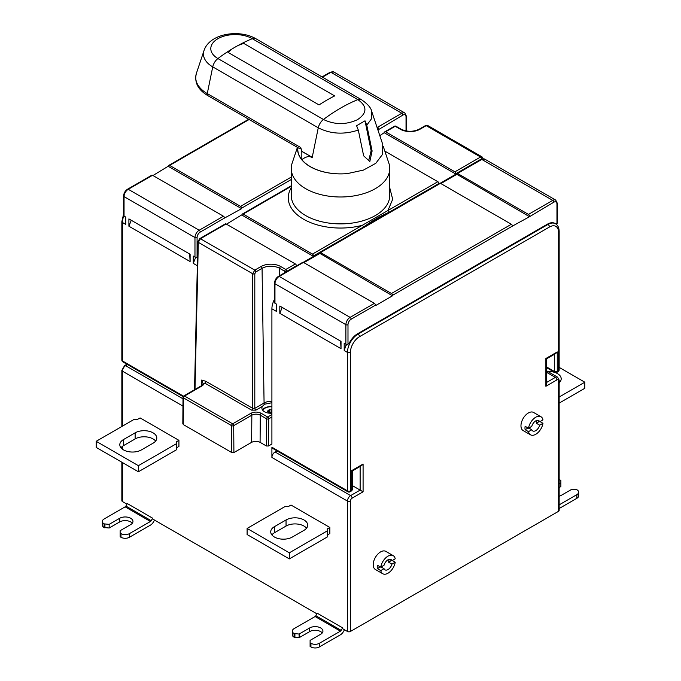 <?xml version="1.0" encoding="UTF-8"?>
<svg xmlns="http://www.w3.org/2000/svg" width="681" height="681" viewBox="0 0 681 681"><rect width="100%" height="100%" fill="white"/><g stroke="black" fill="none" stroke-linecap="round" stroke-linejoin="round"><path stroke-width="1.02" d="M292.379 537.028A12.684 7.321 180 0 1 278.555 538.62A12.684 7.321 180 0 1 270.723 531.852A12.684 7.321 180 0 1 274.434 526.668L286.046 519.969A12.684 7.321 180 0 1 299.87 518.377A12.684 7.321 180 0 1 307.701 525.145A12.684 7.321 180 0 1 303.981 530.329L292.379 537.028M306.552 528.192A12.684 7.321 0 0 0 286.046 526.064L274.434 532.763A12.684 7.321 0 0 0 271.872 534.891M291 505.038L288.472 506.502L285.092 506.502L247.101 528.439L289.314 552.81L327.306 530.874L327.306 528.924L329.842 527.46L291 505.038M274.528 299.223A14.922 8.615 120 0 0 271.906 308.782L271.906 444.046L268.518 445.995L266.416 445.995L260.082 442.335C257.265 440.965 254.447 440.965 251.638 442.335L251.842 415.163C254.651 413.818 257.469 413.818 260.278 415.155L260.082 442.335M276.214 303.956L276.648 311.523L276.648 304.211L274.962 303.232A1.49 0.86 180 0 1 274.528 302.628L274.528 283.126A1.49 0.86 180 0 0 274.962 283.739L274.962 303.232M557.271 351.924L545.873 358.504L545.873 386.289L546.485 384.229L546.485 358.853L555.79 353.482L557.271 351.924L557.271 371.417L558.539 370.685L558.539 232.255A2.086 1.209 0 0 0 559.152 231.395C559.05 227.658 557.816 225.096 555.441 223.717L554.921 223.411A14.922 8.615 120 0 0 547.456 224.151L357.491 333.826A14.922 8.615 120 0 0 349.047 343.573L347.991 344.177A1.49 0.86 180 0 1 345.88 344.177L344.194 343.207L344.194 350.519L346.306 344.356M352.298 485.587L363.084 491.818L352.111 498.151A2.392 1.379 120 0 0 350.417 501.08A2.086 1.209 180 0 1 347.463 501.08L271.906 457.453L271.906 447.213L347.463 490.839A2.086 1.209 120 0 0 347.897 491.801L272.332 448.175A2.086 1.209 -60 0 1 271.906 447.213M350.417 501.08L350.417 631.474A2.086 1.209 180 0 1 347.463 631.474L342.611 628.665L342.611 627.865L341.172 630.359A1.49 0.86 -60 0 1 340.423 631.151L315.099 616.526A1.49 0.86 120 0 0 315.839 615.735L317.286 613.249L342.611 627.865M125.134 506.851L104.099 518.999A5.967 3.448 0 0 0 102.346 521.433A5.967 3.448 0 0 0 104.099 523.868L109.164 524.361L119.72 518.267A7.763 4.478 180 0 1 128.173 517.296A7.763 4.478 180 0 1 132.965 521.433A7.763 4.478 180 0 1 130.692 524.6L120.137 530.695L120.137 533.129L120.98 533.623A5.967 3.448 0 0 0 129.424 533.623L150.458 521.476L125.134 506.851A1.49 0.86 120 0 0 125.883 506.06L127.321 503.574L152.646 518.19L152.646 518.99L316.937 613.845M121.848 462.22L121.848 500.714A2.086 1.209 180 0 0 122.461 501.565L126.972 504.17M125.295 216.83L125.738 224.389L125.738 217.077L124.044 216.107A1.49 0.86 180 0 1 123.61 215.494L123.61 196A1.49 0.86 180 0 0 124.044 196.605L124.044 216.107M197.541 256.78L197.081 257.052A1.49 0.86 180 0 1 194.97 257.052L193.276 256.073L193.276 263.385L195.387 258.073A14.922 8.615 -60 0 1 195.677 257.282M340.594 341.13L341.028 348.689L341.028 341.377L279.814 306.041L279.814 313.354L282.181 307.403M176.396 447.885L178.924 446.421L178.924 440.335L140.09 417.913L137.553 419.368L134.183 419.368L96.183 441.305L138.396 465.676L176.396 443.74L176.396 441.79L178.924 440.335M327.306 535.019L329.842 533.555L329.842 527.46M189.676 253.996L190.11 261.564L190.11 254.251L128.905 218.907L128.905 226.22L131.271 220.278M295.367 263.956L285.79 269.48L280.691 266.535A13.926 8.036 180 0 0 261.002 266.535L254.788 270.127L200.435 238.742A1.49 0.86 60 0 0 199.695 238.673L225.317 223.87A1.49 0.86 60 0 1 226.066 223.947L295.367 263.956A1.49 0.86 60 0 1 296.422 265.769L296.422 265.973M303.266 262.321L313.515 256.405L313.515 255.903A1.49 0.86 -120 0 0 312.46 254.081L243.16 214.072A1.49 0.86 -120 0 0 242.419 214.004A1.49 0.86 -120 0 0 242.104 214.677L226.484 224.185M384.825 151.097L437.84 181.699A1.49 0.86 60 0 1 438.896 183.512L438.896 183.717M440.249 183.232L455.989 174.149L455.989 173.646A1.49 0.86 -120 0 0 454.934 171.825L385.633 131.816A1.49 0.86 -120 0 0 384.893 131.748A1.49 0.86 -120 0 0 384.578 132.42L379.819 135.664M183.257 423.335L183.257 424.552L231.795 452.576L233.906 452.576L251.638 442.335M194.97 257.052L194.97 237.55A5.967 3.448 -60 0 1 199.184 230.238L223.462 216.226A1.49 0.86 60 0 1 224.517 218.056L241.61 208.675L241.61 208.182A1.49 0.86 -120 0 0 240.555 206.36L169.637 165.415A1.49 0.86 -120 0 0 168.888 165.338A1.49 0.86 -120 0 0 168.582 166.019L152.961 175.528M406.038 130.931L406.038 116.911A4.478 2.588 120 0 0 402.871 115.08L377.921 129.977M223.462 216.226L152.544 175.281L128.266 189.292A5.967 3.448 120 0 0 124.044 196.605L194.97 237.55A1.49 0.86 0 0 0 197.081 237.55A4.478 2.588 -60 0 1 200.24 232.068L224.517 218.056M200.24 232.068A1.49 0.86 60 0 0 199.184 230.238L128.266 189.292A1.49 0.86 -120 0 0 127.526 189.224L151.795 175.204A1.49 0.86 60 0 1 152.544 175.281M378.602 129.101A1.49 0.86 -120 0 0 377.546 127.27L376.891 126.887M378.602 129.586L377.597 129.007M241.61 208.675L168.582 166.504M350.417 631.474L558.539 511.32L558.539 380.926A2.392 1.379 120 0 0 556.845 379.947L545.873 386.289M558.539 380.926A2.086 1.209 0 0 0 559.152 380.075L559.152 510.461A2.086 1.209 180 0 1 558.539 511.32M152.646 518.19L151.208 520.684A1.49 0.86 -60 0 1 150.458 521.476M120.98 533.623L120.98 537.275A5.967 3.448 180 0 0 129.424 537.275L150.458 525.128A5.967 3.448 120 0 0 153.446 521.978L154.536 520.088M120.98 537.275L120.137 536.79L120.137 533.129M132.293 523.263A7.763 4.478 0 0 0 119.72 521.918L109.164 528.013L104.099 527.528A5.967 3.448 180 0 1 102.346 525.094L102.346 521.433M109.164 524.361L109.164 528.013M104.942 524.361L104.942 528.013M315.099 616.526L294.064 628.674A5.967 3.448 0 0 0 292.311 631.108A5.967 3.448 0 0 0 294.064 633.543L299.129 634.037L309.676 627.942A7.763 4.478 180 0 1 318.138 626.971A7.763 4.478 180 0 1 322.93 631.108A7.763 4.478 180 0 1 320.657 634.275L310.102 640.37L310.102 642.804L310.945 643.298A5.967 3.448 0 0 0 319.389 643.298L340.423 631.151M310.945 643.298L310.945 646.95A5.967 3.448 180 0 0 319.389 646.95L340.423 634.803A5.967 3.448 120 0 0 343.411 631.653L344.501 629.763M310.945 646.95L310.102 646.465L310.102 642.804M322.249 632.938A7.763 4.478 0 0 0 309.676 631.593L299.129 637.688L294.064 637.203A5.967 3.448 180 0 1 292.311 634.76L292.311 631.108M299.129 634.037L299.129 637.688M294.907 634.037L294.907 637.688M530.516 434.818L523.127 430.554A10.445 6.035 -60 0 1 520.965 425.77A10.445 6.035 -60 0 1 525.528 415.257A10.445 6.035 -60 0 1 533.581 412.456L540.961 416.721A10.445 6.035 120 0 0 533.615 418.832A10.445 6.035 120 0 0 528.499 428.238L525.128 426.289A10.445 6.035 120 0 0 524.974 428.085A10.445 6.035 120 0 0 525.128 429.702L528.499 431.652A10.445 6.035 120 0 0 530.516 434.818A10.445 6.035 120 0 0 537.871 432.707A10.445 6.035 120 0 0 542.978 423.293L540.024 421.59M382.765 573.742L375.376 569.478A10.445 6.035 -60 0 1 373.214 564.694A10.445 6.035 -60 0 1 377.776 554.181A10.445 6.035 -60 0 1 385.829 551.38L393.218 555.645A10.445 6.035 120 0 0 385.863 557.748A10.445 6.035 120 0 0 380.756 567.162L377.376 565.213A10.445 6.035 120 0 0 377.223 567.009A10.445 6.035 120 0 0 377.376 568.626L380.756 570.576A10.445 6.035 120 0 0 382.765 573.742A10.445 6.035 120 0 0 390.119 571.631A10.445 6.035 120 0 0 395.227 562.217L392.273 560.514M276.988 450.856L275.064 451.971A4.478 2.588 -60 0 0 271.906 457.453M558.539 232.255A12.837 7.414 120 0 0 549.456 227.011L359.5 336.686A12.837 7.414 120 0 0 350.417 352.409L350.417 490.839A2.086 1.209 60 0 1 349.991 491.801L351.251 491.069A2.086 2.086 0 0 0 352.298 489.256L352.298 470.963L361.611 465.591L363.084 464.033L363.084 491.818M352.298 489.256A2.086 1.209 0 0 1 351.685 490.107L350.417 490.839A2.086 1.209 180 0 1 347.463 490.839L347.463 352.409L344.194 350.519M346.586 344.407A14.922 8.615 120 0 0 346.306 345.207M556.011 224.083L556.956 223.538L556.956 204.045A4.478 2.588 120 0 0 553.789 202.214L529.512 216.711L456.483 174.064A1.49 0.86 -120 0 1 456.789 173.383L481.067 159.363A1.49 0.86 60 0 1 481.816 159.439A5.967 3.448 -60 0 1 484.795 159.141L555.713 200.086A5.967 3.448 120 0 0 552.734 200.384L528.456 214.396L457.538 173.451A1.49 0.86 -120 0 0 456.789 173.383M456.483 174.549L440.862 183.572M345.88 344.177L345.88 324.684A5.967 3.448 -60 0 1 350.102 317.372L374.38 303.36A1.49 0.86 60 0 1 375.435 305.182L375.435 305.675L392.528 295.801L319.5 253.153A1.49 0.86 -120 0 1 319.806 252.464L439.696 183.249A1.49 0.86 60 0 1 440.445 183.325L511.363 224.27A1.49 0.86 60 0 1 512.418 226.101L529.512 216.711M319.5 253.638L303.879 262.653M529.512 216.226A1.49 0.86 -120 0 0 528.456 214.396M392.528 295.801L392.528 295.316A1.49 0.86 -120 0 0 391.473 293.485L320.555 252.54A1.49 0.86 -120 0 0 319.806 252.464M374.38 303.36L303.454 262.415L279.184 276.426A5.967 3.448 120 0 0 274.962 283.739L345.88 324.684A1.49 0.86 0 0 0 347.991 324.684A4.478 2.588 -60 0 1 351.158 319.202L375.435 305.182M351.158 319.202A1.49 0.86 60 0 0 350.102 317.372L279.184 276.426A1.49 0.86 -120 0 0 278.435 276.35L302.713 262.338A1.49 0.86 60 0 1 303.454 262.415M556.956 204.045A1.49 0.86 0 0 0 557.39 203.432L557.39 222.934A1.49 0.86 180 0 1 556.956 223.538M554.317 354.333L554.317 371.417A2.086 1.209 180 0 0 557.271 371.417A2.086 1.209 60 0 1 556.837 372.379L558.105 371.647A2.086 1.209 60 0 0 558.539 370.685A2.086 1.209 0 0 0 559.152 369.834L559.152 231.395M351.251 491.069A2.086 1.209 60 0 0 351.685 490.107L351.685 470.614L363.084 464.033M528.499 428.238L531.784 426.349A5.967 3.448 -60 0 1 538.722 420.603A5.967 3.448 -60 0 1 539.692 421.777L542.978 419.888A10.445 6.035 120 0 0 540.961 416.721M539.275 421.539L536.322 423.241L539.692 425.191A5.967 3.448 -60 0 1 532.755 430.937A5.967 3.448 -60 0 1 531.784 429.762L528.831 428.051M536.517 420.535A5.967 3.448 -60 0 1 536.585 421.386A5.967 3.448 -60 0 1 536.322 423.241M539.692 421.777L537.215 420.347M539.692 425.191L542.978 423.293M528.499 431.652L531.784 429.762M528.081 428L525.128 429.702M380.756 567.162L384.033 565.264A5.967 3.448 -60 0 1 390.979 559.518A5.967 3.448 -60 0 1 391.95 560.701L395.227 558.803A10.445 6.035 120 0 0 393.218 555.645M391.524 560.454L388.57 562.165L391.95 564.115A5.967 3.448 -60 0 1 385.003 569.861A5.967 3.448 -60 0 1 384.033 568.678L381.079 566.975M388.766 559.45A5.967 3.448 -60 0 1 388.834 560.301A5.967 3.448 -60 0 1 388.57 562.165M391.95 560.701L389.472 559.271M391.95 564.115L395.227 562.217M380.756 570.576L384.033 568.678M380.33 566.924L377.376 568.626M559.152 504.868L576.901 494.619A5.967 3.448 0 0 0 578.654 492.184A5.967 3.448 0 0 0 576.901 489.741L571.836 489.256L561.28 495.351A7.763 4.478 180 0 1 559.152 496.228M578.654 492.184L578.654 495.836A5.967 3.448 180 0 1 576.901 498.279L559.152 508.528M559.152 483.91L560.863 482.923L560.863 486.575L559.152 487.57M560.863 482.923L560.863 480.488L560.02 479.994A5.967 3.448 0 0 0 559.152 479.577M183.487 396.172L122.461 360.939A2.086 1.209 -60 0 0 122.895 361.892A2.086 2.086 0 0 1 121.848 360.087A2.086 1.209 0 0 0 122.461 360.939L122.461 222.5A14.922 8.615 -60 0 1 123.772 215.886M455.989 174.149L384.578 132.914M313.515 255.903L363.407 227.096C371.928 220.925 380.458 215.996 389.004 212.319A1.49 0.86 -120 0 0 387.949 210.497L312.46 254.081M363.407 227.096A1.49 0.86 -120 0 0 362.352 225.283A52.241 30.16 180 0 1 305.301 220.167A52.241 30.16 180 0 1 291.247 187.837M313.515 256.405L242.104 215.17M261.002 266.535A1.49 0.86 60 0 1 262.057 268.34L255.843 271.932L254.805 273.745L254.805 408.336A1.49 0.86 -120 0 0 255.86 410.149L262.406 406.37L264.517 404.216L271.906 402.735M201.499 385.718L201.627 380.075L203.296 384.169L204.768 383.088A1.49 0.86 120 0 0 205.824 381.283L252.694 408.336A1.49 0.86 -60 0 1 251.638 410.149L255.86 410.149M201.627 380.075L205.824 381.283M271.906 414.559L267.667 417.002L261.334 413.35C257.818 411.682 254.302 411.682 250.787 413.35L232.647 423.82L184.517 396.036L202.649 385.557A1.49 0.86 -120 0 0 201.908 385.489L203.296 384.169M271.906 413.231A8.955 5.167 180 0 1 261.896 408.098A8.955 5.167 180 0 1 262.406 406.37M271.906 406.617A8.955 5.167 180 0 0 264.517 408.098A8.955 5.167 0 0 0 262.466 409.928M271.906 406.812A8.206 4.741 -0 0 0 264.185 408.736A8.206 4.741 -0 0 0 262.857 410.43M268.714 413.12L268.484 412.124L267.258 411.298L269.37 409.613L271.906 409.936M271.642 413.248L269.063 413.163M271.906 412.456L271.106 412.55L271.106 410.022M271.106 412.55L269.37 412.133L269.37 409.613M269.37 412.133L268.765 413.129M268.748 413.163L268.748 410.634M389.753 187.837L392.682 199.278L387.949 210.497L437.84 181.699M297.418 147.368L292.14 163.168A49.253 28.432 -0 0 0 291.247 168.556A49.253 28.432 -0 0 0 304.475 187.947A49.253 28.432 -0 0 0 305.675 188.663A49.253 28.432 -0 0 0 359.347 194.826A49.253 28.432 -0 0 0 389.753 168.556A49.253 28.432 -0 0 0 388.86 163.168L383.284 146.466M297.708 147.53A42.886 24.754 -0 0 0 310.178 166.649A42.886 24.754 -0 0 0 347.523 173.57L363.467 170.088L375.801 163.304L382.594 154.281L382.748 144.44L371.715 111.429C371.102 107.896 367.663 103.963 361.381 99.639A8.955 5.167 -60 0 1 361.449 99.681M347.523 173.57A42.886 24.754 -0 0 1 301.828 159.643L301.828 151.42L312.23 157.311L312.128 157.822C309.795 155.711 306.356 156.315 301.828 159.643A42.886 24.754 180 0 1 297.759 149.13L297.759 147.564M301.64 151.199L312.23 157.311L318.265 127.815C319.074 124.376 320.802 121.601 323.449 119.481C334.635 124.844 345.948 124.929 357.389 119.737C367.263 113.123 367.417 106.415 357.848 99.622A8.955 5.167 -60 0 1 361.381 99.639L255.852 38.706L252.31 38.689A24.32 14.046 180 0 0 217.911 38.698A24.32 14.046 180 0 0 217.911 58.549A164.181 94.787 -60 0 1 232.187 48.879L228.041 52.386L319.048 104.925A164.181 94.787 -60 0 1 334.669 95.91L243.662 43.363L238.035 45.499A164.181 94.787 -60 0 1 252.31 38.689L357.848 99.622A164.181 94.787 120 0 0 340.645 108.075A164.181 94.787 120 0 0 323.449 119.481L217.911 58.549C215.264 60.669 213.545 63.452 212.736 66.883L207.271 93.586L207.816 95.629L300.142 148.943L300.789 147.581L301.828 151.42M365.016 120.809L356.589 125.747L358.3 130.054L363.654 155.855L369.826 161.516L372.115 150.986L366.778 125.202L365.016 120.809L371.136 150.731L368.727 160.478M312.128 157.822L312.128 157.371M358.3 130.054C344.033 134.804 330.694 134.055 318.265 127.815L212.736 66.883A31.649 18.268 180 0 1 204.036 50.496L196.443 73.207A39.379 22.737 180 0 0 207.271 93.586L300.789 147.581M232.187 48.879L232.187 48.87A164.172 94.787 -60 0 1 235.107 47.142A164.172 94.787 120 0 1 238.035 45.499M372.115 150.986L371.136 150.731M559.152 397.023L584.817 382.203L559.152 367.382M547.754 371.477A12.684 7.321 180 0 1 554.989 372.498M555.211 372.575A12.684 7.321 180 0 1 561.195 378.789A12.684 7.321 180 0 1 559.152 382.782M559.152 403.118L584.817 388.298L584.817 382.203M560.046 381.837A12.684 7.321 0 0 0 559.152 380.892M141.461 449.894A12.684 7.321 180 0 1 127.636 451.486A12.684 7.321 180 0 1 119.805 444.719A12.684 7.321 180 0 1 123.516 439.543L135.127 432.835A12.684 7.321 180 0 1 148.952 431.252A12.684 7.321 180 0 1 156.783 438.019A12.684 7.321 180 0 1 153.072 443.195L141.461 449.894M96.183 441.305L96.183 447.4L138.396 471.771L176.396 449.835L176.396 443.74M155.634 441.067A12.684 7.321 0 0 0 135.127 438.93L123.516 445.629A12.684 7.321 0 0 0 120.954 447.766M138.396 471.771L138.396 465.676M289.314 552.81L289.314 558.905L247.101 534.534L247.101 528.439M289.314 558.905L327.306 536.968L327.306 530.874M274.434 532.763L274.434 526.668M286.046 526.064L286.046 519.969M276.648 311.523L271.906 308.782M352.111 498.151A2.086 1.209 -120 0 0 350.63 495.598A4.478 2.588 120 0 0 347.463 501.08L347.463 631.474M122.461 501.565L122.461 462.569M122.461 449.205L122.461 446.327M122.461 426.136L122.461 371.179L182.951 406.097M125.738 224.389L122.461 222.5A2.086 1.209 0 0 1 121.848 221.648L123.61 213.987M197.337 265.735L193.276 263.385M341.028 348.689L279.814 313.354M190.11 261.564L128.905 226.22M271.906 416.985L268.723 418.824A1.49 0.86 -120 0 0 267.667 417.002A1.49 0.86 120 0 0 266.611 418.815A1.49 0.843 0.4 0 0 268.723 418.824L268.518 445.995M296.422 265.769L286.846 271.302A1.49 0.86 -120 0 0 285.79 269.48A1.49 0.86 120 0 0 284.735 271.285A1.49 0.843 0.4 0 0 286.846 271.302L286.846 271.498M389.004 212.319L438.896 183.512M455.989 173.646L481.62 158.852L482.684 159.439M195.387 258.073L195.387 257.222M197.081 257.052L197.081 237.55M291.247 179.529L241.61 208.182M322.036 76.919L330.149 72.237A1.49 0.86 60 0 1 330.898 72.314A5.967 3.448 -60 0 1 333.877 72.016L404.803 112.961A5.967 3.448 120 0 0 401.816 113.259L330.898 72.314L322.471 77.174M406.038 116.911A1.49 0.86 0 0 0 406.472 116.298L404.803 112.961M402.871 115.08A1.49 0.86 -120 0 0 401.816 113.259L377.546 127.27M291.247 177.094L240.555 206.36M169.637 165.415L249.161 119.498M125.883 506.06L151.208 520.684M129.424 537.275L129.424 533.623M119.72 518.267L119.72 521.918M104.099 527.528L104.099 523.868M315.839 615.735L341.172 630.359M319.389 646.95L319.389 643.298M309.676 627.942L309.676 631.593M294.064 637.203L294.064 633.543M360.13 466.442L360.13 490.107L350.63 495.598L275.064 451.971M350.417 352.409A2.086 1.209 180 0 1 347.463 352.409A14.922 8.615 120 0 1 358.019 334.124A2.086 1.209 -120 0 1 359.5 336.686M357.491 333.826L358.019 334.124L547.984 224.449L547.456 224.151M347.991 344.177L347.991 324.684M457.538 173.451L481.816 159.439L552.734 200.384A1.49 0.86 -120 0 1 553.789 202.214M512.418 226.101L392.528 295.316M511.363 224.27L391.473 293.485M320.555 252.54L440.445 183.325M555.441 223.717A14.922 8.615 120 0 0 547.984 224.449A2.086 1.209 -120 0 1 549.456 227.011M559.152 380.075L557.611 377.172A4.478 2.588 120 0 0 555.373 377.393L546.485 372.26M556.845 379.947A2.086 1.209 -120 0 0 555.373 377.393L546.485 382.518M546.485 366.897L554.317 371.417A2.086 1.209 120 0 0 554.751 372.379A2.086 2.086 0 0 0 556.837 372.379M576.901 494.619L576.901 498.279M121.848 370.319L124.589 365.586A2.086 1.209 -120 0 1 125.627 365.688A4.478 2.588 -60 0 0 122.461 371.179A2.086 1.209 180 0 1 121.848 370.319L121.848 426.485M183.01 398.819L125.627 365.688L127.551 364.582M481.62 158.852A1.49 0.86 -120 0 0 480.565 157.03L482.054 156.885L483.118 158.809M385.633 131.816L395.21 126.291L400.309 129.237A13.926 8.036 180 0 0 419.998 129.237L426.212 125.653L480.565 157.03L454.934 171.825M280.691 266.535A1.49 0.86 120 0 0 279.636 268.34L279.525 275.72M284.726 272.723L284.735 271.285L279.636 268.34A12.437 7.176 -0 0 0 262.057 268.34L264.075 402.99A1.49 0.86 -120 0 0 264.517 404.216M194.536 389.736L197.882 241.729A1.49 0.851 1.3 0 0 198.316 242.351L200.435 238.742L226.066 223.947M271.906 401.407A9.577 5.533 180 0 0 264.075 402.99L254.805 408.336L252.694 408.336L252.694 273.745L254.788 270.127A1.49 0.86 60 0 1 255.843 271.932M194.996 389.472L198.316 242.351L252.694 273.745A1.49 0.834 -0 0 0 254.805 273.745M202.649 385.557L204.768 383.088L251.638 410.149M266.416 445.995L266.611 418.815L260.278 415.155A1.49 0.86 120 0 1 261.334 413.35M250.787 413.35A1.49 0.86 60 0 1 251.842 415.163L233.702 425.642A1.49 0.86 -120 0 0 232.647 423.82A1.49 0.86 120 0 0 231.591 425.651A1.49 0.851 -0.4 0 0 233.702 425.642L233.906 452.576M231.795 452.576L231.591 425.651L183.461 397.857L183.257 424.552M183.019 397.236A1.49 0.868 0.4 0 0 183.461 397.857A1.49 0.86 -60 0 1 184.517 396.036A1.49 0.86 -120 0 0 183.768 395.959A1.49 1.49 0 0 0 183.019 397.236L182.823 423.94M243.16 214.072L291.247 186.313M389.753 168.556L389.753 195.447A49.253 28.432 180 0 1 358.555 221.904A49.253 28.432 180 0 1 304.475 214.847A49.253 28.432 180 0 1 291.247 195.447L291.247 168.556M366.778 125.202L371.63 118.605L371.622 111.156M394.461 126.223A1.49 0.86 60 0 1 395.21 126.291A1.49 0.86 -60 0 1 395.95 126.223A1.49 1.49 0 0 0 394.461 126.223L384.893 131.748M400.309 129.237A1.49 0.86 -60 0 1 401.049 129.16L395.95 126.223M419.998 129.237A1.49 0.86 -120 0 0 419.258 129.16L425.463 125.576L427.702 125.5L426.212 125.653A1.49 0.86 -120 0 0 425.463 125.576M281.925 308.042L281.925 307.259M135.127 438.93L135.127 432.835M123.516 445.629L123.516 439.543M131.016 220.908L131.016 220.125M127.526 189.224C125.117 190.842 123.814 193.106 123.61 196M330.149 72.237L333.877 72.016M168.888 165.338L248.727 119.243M406.472 131.016L406.472 116.298M347.897 491.801A2.086 2.086 0 0 0 349.991 491.801M278.435 276.35C276.035 277.976 274.732 280.231 274.528 283.126M481.067 159.363L484.795 159.141M557.39 203.432L555.713 200.086M558.105 371.647A2.086 2.086 0 0 0 559.152 369.834M557.611 377.172L546.485 370.745M554.751 372.379L546.485 367.604M121.848 448.711L121.848 446.821M124.589 365.586L126.938 364.233M122.895 361.892L183.138 396.674M121.848 360.087L121.848 221.648M199.695 238.673L197.882 241.729M201.908 385.489L183.768 395.959M242.419 214.004L291.247 185.811M207.816 95.629C197.882 89.654 194.094 82.18 196.443 73.207M255.843 38.715C239.329 29.019 209.722 33.352 204.036 50.496M482.054 156.885L427.702 125.5M401.049 129.16C407.119 132.003 413.188 132.003 419.258 129.16"/></g></svg>
